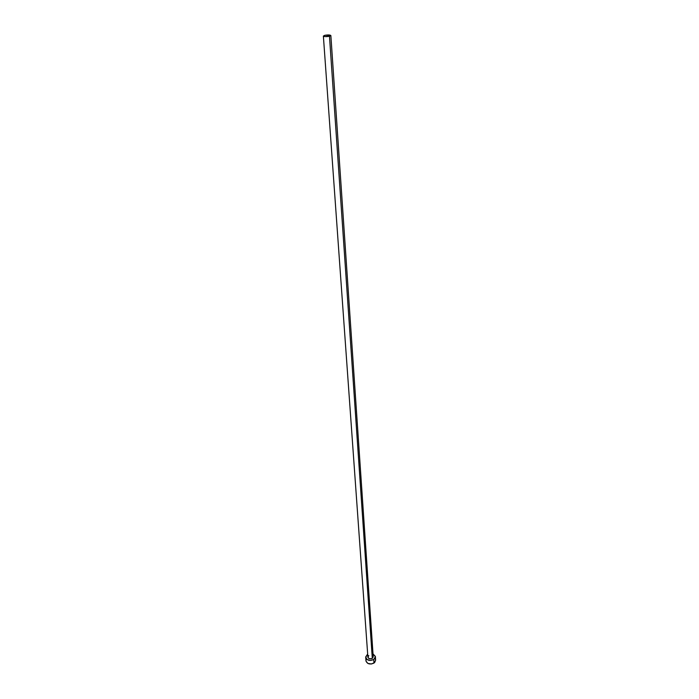 <?xml version="1.0" encoding="UTF-8"?>
<svg xmlns="http://www.w3.org/2000/svg" width="699" height="699" viewBox="0 0 699 699"><rect width="100%" height="100%" fill="white"/><g stroke="black" fill="none" stroke-linecap="round" stroke-linejoin="round"><path stroke-width="1.05" d="M323.375 36.06L367.892 657.182C368.6 658.904 370.068 659.306 372.305 658.379L329.474 36.252C326.276 36.802 324.24 36.732 323.375 36.051L324.764 35.326C327.953 34.775 329.989 34.845 330.854 35.527L329.474 36.252L372.305 658.379L373.214 656.807L371.877 658.607L369.36 658.746L367.91 657.322L368.801 655.61M365.717 657.348L367.377 654.474L365.726 656.911L366.888 659.41L370.217 660.494L373.738 659.515C369.675 661.202 367.001 660.476 365.717 657.348L365.979 660.904C367.255 664.041 369.928 664.758 373.982 663.071L373.738 659.515L375.232 657.742L375.354 656.378L373.013 653.914L375.389 656.676L373.738 659.515L373.982 663.071L375.625 660.223L375.389 656.693M372.174 655.417L373.187 656.658M366.005 661.149L367.84 663.412L371.414 663.998L374.629 662.556L375.625 660.206M375.59 659.935L374.979 658.668M366.477 659.14L365.979 660.468M324.764 35.326L323.384 36.112L325.323 36.619L330.837 35.623L328.888 34.967L324.764 35.326M373.214 656.807L330.854 35.527"/></g></svg>
